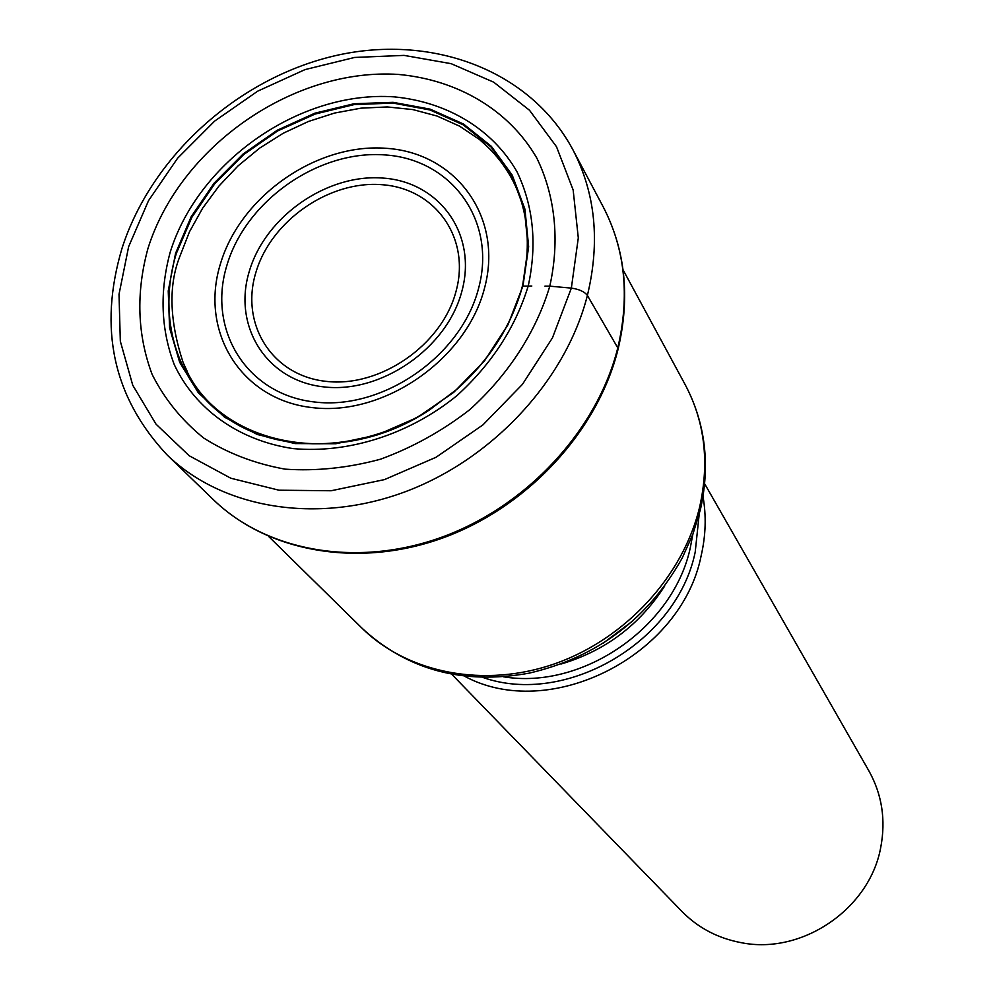<?xml version="1.0" encoding="UTF-8"?>
<svg xmlns="http://www.w3.org/2000/svg" width="994" height="994" viewBox="0 0 994 994"><rect width="100%" height="100%" fill="white"/><g stroke="black" fill="none" stroke-linecap="round" stroke-linejoin="round"><path stroke-width="1.49" d="M491.831 150.777L479.593 139.595L459.514 126.126L437.111 116.062L412.883 109.588L387.312 106.942L360.996 108.16L334.531 113.067L308.451 121.467L283.327 133.196L259.695 148.081L238.113 165.836L218.978 186.027L202.639 208.181L189.456 231.838L179.802 256.564C168.346 285.464 169.465 320.813 183.132 362.599L186.959 370.812M522.558 286.173L528.149 247.121L524.41 209.697L511.873 175.727L491.048 146.988L463.204 124.834L430.017 109.974L393.102 103.078L354.175 104.581L315.135 114.049L277.736 130.885L243.741 154.505L214.729 183.803L191.842 217.326L176.261 253.619C156.679 317.856 176.634 385.784 230.173 420.151C283.228 455.066 364.984 451.052 429.706 409.789L456.681 389.437C489.669 359.816 511.637 325.386 522.571 286.135L531.815 286.023M175.578 253.321L168.234 290.894L169.576 327.834L179.69 362.35L198.266 392.667L224.532 417.182L257.322 434.502L295.032 443.572L335.723 443.759L377.248 434.925L417.343 417.468L453.786 392.282L484.575 360.747L508.033 324.64L522.956 285.937L528.646 246.76L524.944 209.2L512.233 175.168L491.334 146.329L463.477 124.001L430.141 109.154L393.052 102.332L354.001 103.749L314.837 113.204L277.338 130.189L243.219 153.896L214.033 183.231L191.109 216.878L175.578 253.321M528.236 285.999C537.207 244.362 533.467 206.305 517.029 171.813C492.365 128.773 446.728 101.873 394.171 96.865C300.238 90.268 198.365 161.152 170.136 252.401C159.487 291.925 160.879 329.362 174.31 364.723C195.284 409.379 238.945 440.566 293.093 448.592C348.186 453.699 409.143 434.49 456.867 395.699C491.632 364.077 515.426 327.498 528.224 285.986M544.948 286.123L549.794 286.148C560.007 240.225 555.137 195.607 536.735 157.922C508.816 109.75 457.501 79.868 398.631 74.451C293.466 67.443 179.827 146.553 147.932 248.55C135.88 292.77 137.284 334.729 152.144 374.465C164.606 399.166 181.803 420.363 203.72 438.043C227.85 453.351 254.986 463.726 285.116 469.156C316.403 471.268 348.223 467.938 380.578 459.178C412.473 447.486 442.144 431.023 469.59 409.814C508.108 375.123 536.151 331.934 549.794 286.16L571.351 288.111C579.142 289.204 584.484 291.64 587.392 295.429L617.783 347.888C597.456 429.619 527.553 505.648 442.864 536.81C358.126 567.934 267.187 551.856 213.536 499.82L167.129 454.954C222.283 508.468 316.502 524.658 404.682 491.968C492.8 459.228 565.872 380.068 587.392 295.429C600.301 241.704 595.456 193.122 572.867 149.684L603.122 206.702C625.089 248.947 629.972 296.013 617.783 347.888M704.659 483.78L868.893 770.872C882.001 794.38 885.952 819.876 880.746 847.373C869.738 908.827 802.121 954.998 741.338 942.697C717.929 938.311 698.148 927.911 681.983 911.498L451.624 674.156M464.36 676.106C549.421 722.489 681.474 656.139 701.18 555.584C705.79 535.48 706.399 515.811 703.006 496.553M522.136 287.067L522.496 286.21M128.636 246.686L119.019 294.286L120.324 341.228L132.761 385.262L156.008 424.14L189.183 455.737L230.844 478.238L278.979 490.204L331.139 490.75L384.479 479.605L436.055 457.265L482.935 424.898L522.471 384.318L552.465 337.836L571.351 288.111L578.297 237.914L573.153 189.966L556.503 146.714L529.479 110.235L493.72 82.191L451.189 63.691L404.049 55.391L354.572 57.453L305.046 69.592L257.695 91.162L214.592 121.131L177.653 158.158L148.541 200.626L128.636 246.686M255.893 272.393L255.955 272.194C271.213 220.519 329.573 180.1 382.392 184.735C435.422 188.612 470.833 238.026 455.998 291.49L455.935 291.702C441.783 345.229 379.932 387.859 326.032 381.348C271.896 375.62 239.976 323.982 255.893 272.393M461.775 291.615L461.837 291.391C477.555 234.559 439.845 182.163 383.572 178.125C327.523 173.267 265.659 216.108 249.419 270.915L249.357 271.126C232.41 325.846 266.193 380.739 323.709 386.877C380.988 393.86 446.791 348.521 461.775 291.615M227.054 264.826C246.301 200.192 319.012 149.609 385.237 154.952C451.698 159.326 496.888 220.842 478.586 288.322L478.499 288.67C461.017 356.225 382.789 410.323 314.849 402.023C246.624 394.717 206.926 329.685 226.955 265.162L227.054 264.826M484.413 288.558C466.099 359.617 383.709 416.511 312.327 407.615C240.635 399.774 199.247 331.25 220.519 263.559C240.784 195.743 317.086 142.714 386.591 148.342C456.333 152.952 503.809 217.611 484.413 288.558M700.509 509.114C710.387 464.409 705.305 422.984 685.276 384.84C704.684 421.493 709.542 461.937 699.838 506.182L699.788 506.393C683.624 575.489 625.959 638.608 555.36 663.582C484.699 688.519 407.975 673.447 361.94 628.121L268.666 536.474M482.749 677.399C565.984 706.871 676.951 641.838 695.216 552.043L699.155 514.569M692.818 534.424L690.321 547.619C673.572 627.202 582.757 689.911 503.573 676.815M560.927 664.079C605.197 650.933 639.788 624.903 664.7 586M632.669 621.001L603.433 643.006M361.94 628.121C407.254 670.055 463.005 685.065 529.181 673.149C597.121 657.27 648.125 618.889 682.207 558.019L692.843 534.362L700.323 509.897M479.655 139.495C521.738 175.64 535.952 224.656 522.285 286.545C511.661 325.572 489.818 359.89 456.718 389.474M183.169 362.574C213.946 443.97 335.96 472.287 429.706 409.789M572.867 149.684C529.529 68.834 429.507 33.237 333.574 56.086C237.38 78.936 151.51 156.48 122.051 248.202C98.157 328.492 113.192 397.414 167.129 454.954M617.995 349.54C597.506 431.334 527.988 506.679 443.697 537.63C359.393 568.493 268.082 552.614 213.536 499.82M603.122 206.702C625.35 249.631 630.345 297.094 618.106 349.105M685.276 384.84L623.064 269.834"/></g></svg>
